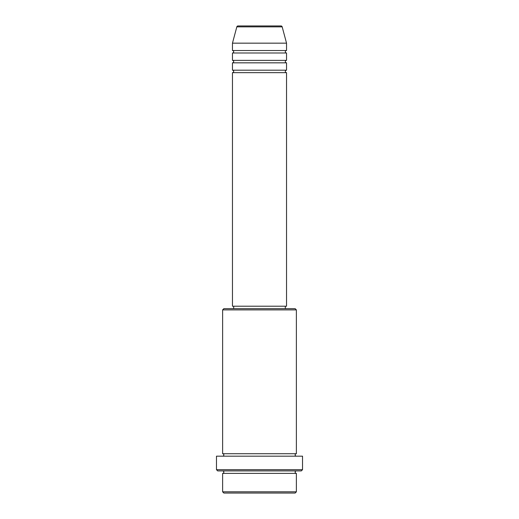 <?xml version="1.0" encoding="UTF-8"?>
<svg xmlns="http://www.w3.org/2000/svg" width="519" height="519" viewBox="0 0 519 519"><rect width="100%" height="100%" fill="white"/><g stroke="black" fill="none" stroke-linecap="round" stroke-linejoin="round"><path stroke-width="0.78" d="M280.987 25.95L238.013 25.95L280.987 25.95A1.226 1.226 0 0 1 282.174 26.858L286.54 43.161L232.46 43.161L232.46 50.531A1.226 1.226 0 0 1 233.686 51.764A1.226 1.226 0 0 1 232.46 52.99L232.46 60.366A1.226 1.226 0 0 1 233.686 61.599A1.226 1.226 0 0 1 232.46 62.825L232.46 70.201A1.226 1.226 0 0 1 233.686 71.434A1.226 1.226 0 0 1 232.46 72.66L232.46 306.21L286.54 306.21L286.54 72.66L232.46 72.66M238.013 25.95A1.226 1.226 0 0 0 236.826 26.858L232.46 43.161M286.54 43.161L286.54 50.531A1.226 1.226 0 0 0 285.314 51.764A1.226 1.226 0 0 0 286.54 52.99L286.54 60.366A1.226 1.226 0 0 0 285.314 61.599A1.226 1.226 0 0 0 286.54 62.825L286.54 70.201A1.226 1.226 0 0 0 285.314 71.434A1.226 1.226 0 0 0 286.54 72.66M295.149 493.05L223.851 493.05L222.625 491.824L296.375 491.824L295.149 493.05M222.625 309.895L223.851 308.669L295.149 308.669L296.375 309.895L222.625 309.895L222.625 453.716A1.226 1.226 0 0 1 223.851 454.942A1.226 1.226 0 0 1 222.625 456.175M301.292 470.921L217.708 470.921L216.475 469.695L302.525 469.695L301.292 470.921M222.625 470.921A1.226 1.226 0 0 1 223.851 472.154A1.226 1.226 0 0 1 222.625 473.38L222.625 491.824M296.375 470.921A1.226 1.226 0 0 0 295.149 472.154A1.226 1.226 0 0 0 296.375 473.38L222.625 473.38M296.375 309.895L296.375 453.716A1.226 1.226 0 0 0 295.149 454.942A1.226 1.226 0 0 0 296.375 456.175M286.54 62.825L232.46 62.825M286.54 70.201L232.46 70.201M233.686 306.21L233.686 308.669M285.314 306.21L285.314 308.669M296.375 453.716L222.625 453.716M302.525 469.695L302.525 456.175L216.475 456.175L216.475 469.695M296.375 473.38L296.375 491.824M286.54 50.531L232.46 50.531M286.54 52.99L232.46 52.99M286.54 60.366L232.46 60.366M282.174 26.858L236.826 26.858"/></g></svg>
